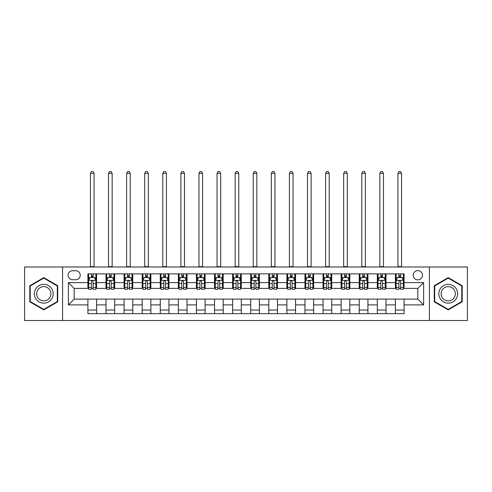 <?xml version="1.0" encoding="UTF-8"?>
<svg xmlns="http://www.w3.org/2000/svg" width="492" height="492" viewBox="0 0 492 492"><rect width="100%" height="100%" fill="white"/><g stroke="black" fill="none" stroke-linecap="round" stroke-linejoin="round"><path stroke-width="0.74" d="M417.837 270.6A4.631 4.631 0 0 0 413.206 275.231A4.631 4.631 0 0 0 417.837 279.862A4.631 4.631 0 0 0 422.468 275.231A4.631 4.631 0 0 0 417.837 270.6M429.418 320.526L467.4 320.526L467.4 266.984L429.418 266.984L429.418 320.526L62.582 320.526L62.582 266.984L24.6 266.984L24.6 320.526L62.582 320.526M72.57 279.714L75.756 279.714A4.483 4.483 0 0 0 80.239 275.231A4.483 4.483 0 0 0 75.756 270.748L72.57 270.748A4.483 4.483 0 0 0 68.087 275.231A4.483 4.483 0 0 0 72.57 279.714M429.418 266.984L62.582 266.984M87.908 304.892L68.376 304.892L68.376 282.611L87.908 282.611L87.908 288.398L74.163 288.398L74.163 299.105L87.908 299.105L87.908 313.65L404.092 313.65L404.092 299.105L417.837 299.105L417.837 288.398L404.092 288.398L404.092 282.611L423.624 282.611L423.624 304.892L404.092 304.892M404.092 282.611L404.092 273.853L87.908 273.853L87.908 282.611M395.408 273.853L395.408 288.398L396.134 288.398M398.883 288.398L400.617 288.398M403.366 288.398L404.092 288.398M395.408 288.398L385.279 288.398M377.321 273.853L377.321 288.398L378.047 288.398M380.796 288.398L382.53 288.398M377.321 288.398L367.192 288.398M359.234 273.853L359.234 288.398L359.953 288.398M362.702 288.398L364.443 288.398M359.234 288.398L349.105 288.398M341.147 273.853L341.147 288.398L341.866 288.398M344.615 288.398L346.356 288.398M341.147 288.398L331.018 288.398M323.053 273.853L323.053 288.398L323.779 288.398M326.528 288.398L328.262 288.398M323.053 288.398L312.924 288.398M304.966 273.853L304.966 288.398L305.692 288.398M308.441 288.398L310.175 288.398M304.966 288.398L294.837 288.398M286.879 273.853L286.879 288.398L287.605 288.398M290.354 288.398L292.088 288.398M286.879 288.398L276.75 288.398M268.792 273.853L268.792 288.398L269.518 288.398M272.267 288.398L274.001 288.398M268.792 288.398L258.663 288.398M250.705 273.853L250.705 288.398L251.424 288.398M254.173 288.398L255.914 288.398M250.705 288.398L240.576 288.398M232.618 273.853L232.618 288.398L233.337 288.398M236.086 288.398L237.827 288.398M232.618 288.398L222.482 288.398M214.524 273.853L214.524 288.398L215.25 288.398M217.999 288.398L219.733 288.398M214.524 288.398L204.395 288.398M196.437 273.853L196.437 288.398L197.163 288.398M199.912 288.398L201.646 288.398M196.437 288.398L186.308 288.398M178.35 273.853L178.35 288.398L179.076 288.398M181.825 288.398L183.559 288.398M178.35 288.398L168.221 288.398M160.263 273.853L160.263 288.398L160.982 288.398M163.738 288.398L165.472 288.398M160.263 288.398L150.134 288.398M142.176 273.853L142.176 288.398L142.895 288.398M145.644 288.398L147.385 288.398M142.176 288.398L132.047 288.398M124.082 273.853L124.082 288.398L124.808 288.398M127.557 288.398L129.298 288.398M124.082 288.398L113.953 288.398M105.995 273.853L105.995 288.398L106.721 288.398M109.47 288.398L111.204 288.398M105.995 288.398L95.866 288.398M87.908 288.398L88.634 288.398M91.383 288.398L93.117 288.398M87.908 299.105L96.592 299.105L96.592 313.65M404.092 299.105L96.592 299.105M96.592 273.853L96.592 288.398M87.908 277.476L88.634 277.476M91.383 277.476L93.117 277.476M95.866 277.476L96.592 277.476M87.908 310.034L96.592 310.034M105.995 299.105L105.995 313.65M114.679 273.853L114.679 288.398M105.995 277.476L106.721 277.476M109.47 277.476L111.204 277.476M113.953 277.476L114.679 277.476M114.679 299.105L114.679 313.65M105.995 310.034L114.679 310.034M124.082 299.105L124.082 313.65M132.766 299.105L132.766 313.65M124.082 310.034L132.766 310.034M132.766 273.853L132.766 288.398M124.082 277.476L124.808 277.476M127.557 277.476L129.298 277.476M132.047 277.476L132.766 277.476M142.176 299.105L142.176 313.65M150.853 299.105L150.853 313.65M142.176 310.034L150.853 310.034M150.853 273.853L150.853 288.398M142.176 277.476L142.895 277.476M145.644 277.476L147.385 277.476M150.134 277.476L150.853 277.476M160.263 299.105L160.263 313.65M168.947 299.105L168.947 313.65M160.263 310.034L168.947 310.034M168.947 273.853L168.947 288.398M160.263 277.476L160.982 277.476M163.738 277.476L165.472 277.476M168.221 277.476L168.947 277.476M178.35 299.105L178.35 313.65M187.034 299.105L187.034 313.65M178.35 310.034L187.034 310.034M187.034 273.853L187.034 288.398M178.35 277.476L179.076 277.476M181.825 277.476L183.559 277.476M186.308 277.476L187.034 277.476M196.437 299.105L196.437 313.65M205.121 299.105L205.121 313.65M196.437 310.034L205.121 310.034M205.121 273.853L205.121 288.398M196.437 277.476L197.163 277.476M199.912 277.476L201.646 277.476M204.395 277.476L205.121 277.476M214.524 299.105L214.524 313.65M223.208 299.105L223.208 313.65M214.524 310.034L223.208 310.034M223.208 273.853L223.208 288.398M214.524 277.476L215.25 277.476M217.999 277.476L219.733 277.476M222.482 277.476L223.208 277.476M232.618 299.105L232.618 313.65M241.295 299.105L241.295 313.65M232.618 310.034L241.295 310.034M241.295 273.853L241.295 288.398M232.618 277.476L233.337 277.476M236.086 277.476L237.827 277.476M240.576 277.476L241.295 277.476M250.705 299.105L250.705 313.65M259.382 299.105L259.382 313.65M250.705 310.034L259.382 310.034M259.382 273.853L259.382 288.398M250.705 277.476L251.424 277.476M254.173 277.476L255.914 277.476M258.663 277.476L259.382 277.476M268.792 299.105L268.792 313.65M277.476 299.105L277.476 313.65M268.792 310.034L277.476 310.034M277.476 273.853L277.476 288.398M268.792 277.476L269.518 277.476M272.267 277.476L274.001 277.476M276.75 277.476L277.476 277.476M286.879 299.105L286.879 313.65M295.563 299.105L295.563 313.65M286.879 310.034L295.563 310.034M295.563 273.853L295.563 288.398M286.879 277.476L287.605 277.476M290.354 277.476L292.088 277.476M294.837 277.476L295.563 277.476M304.966 299.105L304.966 313.65M313.65 299.105L313.65 313.65M304.966 310.034L313.65 310.034M313.65 273.853L313.65 288.398M304.966 277.476L305.692 277.476M308.441 277.476L310.175 277.476M312.924 277.476L313.65 277.476M323.053 299.105L323.053 313.65M331.737 299.105L331.737 313.65M323.053 310.034L331.737 310.034M331.737 273.853L331.737 288.398M323.053 277.476L323.779 277.476M326.528 277.476L328.262 277.476M331.018 277.476L331.737 277.476M341.147 299.105L341.147 313.65M349.824 299.105L349.824 313.65M341.147 310.034L349.824 310.034M349.824 273.853L349.824 288.398M341.147 277.476L341.866 277.476M344.615 277.476L346.356 277.476M349.105 277.476L349.824 277.476M359.234 299.105L359.234 313.65M367.918 299.105L367.918 313.65M359.234 310.034L367.918 310.034M367.918 273.853L367.918 288.398M359.234 277.476L359.953 277.476M362.702 277.476L364.443 277.476M367.192 277.476L367.918 277.476M377.321 299.105L377.321 313.65M386.005 299.105L386.005 313.65M377.321 310.034L386.005 310.034M386.005 273.853L386.005 288.398M377.321 277.476L378.047 277.476M380.796 277.476L382.53 277.476M385.279 277.476L386.005 277.476M395.408 299.105L395.408 313.65M395.408 310.034L404.092 310.034M395.408 277.476L396.134 277.476M398.883 277.476L400.617 277.476M403.366 277.476L404.092 277.476M74.163 288.398L68.376 282.611M74.163 299.105L68.376 304.892M423.624 282.611L417.837 288.398M423.624 304.892L417.837 299.105M43.776 309.88L57.736 301.817L57.736 285.692L43.776 277.629L29.809 285.692L29.809 301.817L43.776 309.88M462.191 285.692L448.224 277.629L434.264 285.692L434.264 301.817L448.224 309.88L462.191 301.817L462.191 285.692M93.117 275.735L91.383 275.735M95.866 287.451L93.117 287.451L93.117 289.265L95.866 289.265L95.866 280.44L94.421 277.543L90.079 277.543L88.634 280.44L88.634 289.265L91.383 289.265L91.383 287.451L88.634 287.451M88.634 280.44L88.634 273.853M95.866 280.44L95.866 273.853M91.383 277.543L91.383 273.853M93.117 273.853L93.117 277.543M93.117 287.451L93.117 281.522C92.539 280.409 91.961 280.409 91.383 281.522L91.383 287.451M90.442 266.984L90.442 173.356L94.058 173.356L92.976 171.474L91.524 171.474L90.442 173.356M94.058 266.984L94.058 173.356M111.204 275.735L109.47 275.735M113.953 287.451L111.204 287.451L111.204 289.265L113.953 289.265L113.953 280.44L112.508 277.543L108.166 277.543L106.721 280.44L106.721 289.265L109.47 289.265L109.47 287.451L106.721 287.451M106.721 280.44L106.721 273.853M113.953 280.44L113.953 273.853M109.47 277.543L109.47 273.853M111.204 273.853L111.204 277.543M111.204 287.451L111.204 281.522C110.626 280.409 110.048 280.409 109.47 281.522L109.47 287.451M108.529 266.984L108.529 173.356L112.145 173.356L111.063 171.474L109.618 171.474L108.529 173.356M112.145 266.984L112.145 173.356M129.298 275.735L127.557 275.735M132.047 287.451L129.298 287.451L129.298 289.265L132.047 289.265L132.047 280.44L130.595 277.543L126.253 277.543L124.808 280.44L124.808 289.265L127.557 289.265L127.557 287.451L124.808 287.451M124.808 280.44L124.808 273.853M132.047 280.44L132.047 273.853M127.557 277.543L127.557 273.853M129.298 273.853L129.298 277.543M129.298 287.451L129.298 281.522C128.72 280.409 128.135 280.409 127.557 281.522L127.557 287.451M126.616 266.984L126.616 173.356L130.232 173.356L129.15 171.474L127.705 171.474L126.616 173.356M130.232 266.984L130.232 173.356M147.385 275.735L145.644 275.735M150.134 287.451L147.385 287.451L147.385 289.265L150.134 289.265L150.134 280.44L148.682 277.543L144.347 277.543L142.895 280.44L142.895 289.265L145.644 289.265L145.644 287.451L142.895 287.451M142.895 280.44L142.895 273.853M150.134 280.44L150.134 273.853M145.644 277.543L145.644 273.853M147.385 273.853L147.385 277.543M147.385 287.451L147.385 281.522C146.807 280.409 146.229 280.409 145.644 281.522L145.644 287.451M144.703 266.984L144.703 173.356L148.326 173.356L147.237 171.474L145.792 171.474L144.703 173.356M148.326 266.984L148.326 173.356M165.472 275.735L163.738 275.735M168.221 287.451L165.472 287.451L165.472 289.265L168.221 289.265L168.221 280.44L166.776 277.543L162.434 277.543L160.982 280.44L160.982 289.265L163.738 289.265L163.738 287.451L160.982 287.451M160.982 280.44L160.982 273.853M168.221 280.44L168.221 273.853M163.738 277.543L163.738 273.853M165.472 273.853L165.472 277.543M165.472 287.451L165.472 281.522C164.894 280.409 164.316 280.409 163.738 281.522L163.738 287.451M162.797 266.984L162.797 173.356L166.413 173.356L165.324 171.474L163.879 171.474L162.797 173.356M166.413 266.984L166.413 173.356M51.918 289.05A9.403 9.403 0 0 0 39.071 285.606A9.403 9.403 0 0 0 35.627 298.453A9.403 9.403 0 0 0 48.474 301.897A9.403 9.403 0 0 0 51.918 289.05M49.938 290.194A7.122 7.122 0 0 0 40.215 287.586A7.122 7.122 0 0 0 37.607 297.316A7.122 7.122 0 0 0 47.337 299.923A7.122 7.122 0 0 0 49.938 290.194M43.776 309.376L30.246 301.565L30.246 285.944L43.776 278.128L57.306 285.944L57.306 301.565L43.776 309.376M448.224 303.158A9.403 9.403 0 0 0 457.634 293.755A9.403 9.403 0 0 0 448.224 284.345A9.403 9.403 0 0 0 438.821 293.755A9.403 9.403 0 0 0 448.224 303.158M448.224 300.876A7.122 7.122 0 0 0 455.346 293.755A7.122 7.122 0 0 0 448.224 286.633A7.122 7.122 0 0 0 441.103 293.755A7.122 7.122 0 0 0 448.224 300.876M434.694 285.944L448.224 278.128L461.754 285.944L461.754 301.565L448.224 309.376L434.694 301.565L434.694 285.944M183.559 275.735L181.825 275.735M186.308 287.451L183.559 287.451L183.559 289.265L186.308 289.265L186.308 280.44L184.863 277.543L180.521 277.543L179.076 280.44L179.076 289.265L181.825 289.265L181.825 287.451L179.076 287.451M179.076 280.44L179.076 273.853M186.308 280.44L186.308 273.853M181.825 277.543L181.825 273.853M183.559 273.853L183.559 277.543M183.559 287.451L183.559 281.522C182.981 280.409 182.403 280.409 181.825 281.522L181.825 287.451M180.884 266.984L180.884 173.356L184.5 173.356L183.418 171.474L181.966 171.474L180.884 173.356M184.5 266.984L184.5 173.356M201.646 275.735L199.912 275.735M204.395 287.451L201.646 287.451L201.646 289.265L204.395 289.265L204.395 280.44L202.95 277.543L198.608 277.543L197.163 280.44L197.163 289.265L199.912 289.265L199.912 287.451L197.163 287.451M197.163 280.44L197.163 273.853M204.395 280.44L204.395 273.853M199.912 277.543L199.912 273.853M201.646 273.853L201.646 277.543M201.646 287.451L201.646 281.522C201.068 280.409 200.49 280.409 199.912 281.522L199.912 287.451M198.971 266.984L198.971 173.356L202.587 173.356L201.505 171.474L200.053 171.474L198.971 173.356M202.587 266.984L202.587 173.356M219.733 275.735L217.999 275.735M222.482 287.451L219.733 287.451L219.733 289.265L222.482 289.265L222.482 280.44L221.037 277.543L216.695 277.543L215.25 280.44L215.25 289.265L217.999 289.265L217.999 287.451L215.25 287.451M215.25 280.44L215.25 273.853M222.482 280.44L222.482 273.853M217.999 277.543L217.999 273.853M219.733 273.853L219.733 277.543M219.733 287.451L219.733 281.522C219.155 280.409 218.577 280.409 217.999 281.522L217.999 287.451M217.058 266.984L217.058 173.356L220.674 173.356L219.592 171.474L218.147 171.474L217.058 173.356M220.674 266.984L220.674 173.356M237.827 275.735L236.086 275.735M240.576 287.451L237.827 287.451L237.827 289.265L240.576 289.265L240.576 280.44L239.124 277.543L234.782 277.543L233.337 280.44L233.337 289.265L236.086 289.265L236.086 287.451L233.337 287.451M233.337 280.44L233.337 273.853M240.576 280.44L240.576 273.853M236.086 277.543L236.086 273.853M237.827 273.853L237.827 277.543M237.827 287.451L237.827 281.522C237.249 280.409 236.664 280.409 236.086 281.522L236.086 287.451M235.145 266.984L235.145 173.356L238.768 173.356L237.679 171.474L236.234 171.474L235.145 173.356M238.768 266.984L238.768 173.356M255.914 275.735L254.173 275.735M258.663 287.451L255.914 287.451L255.914 289.265L258.663 289.265L258.663 280.44L257.218 277.543L252.876 277.543L251.424 280.44L251.424 289.265L254.173 289.265L254.173 287.451L251.424 287.451M251.424 280.44L251.424 273.853M258.663 280.44L258.663 273.853M254.173 277.543L254.173 273.853M255.914 273.853L255.914 277.543M255.914 287.451L255.914 281.522C255.336 280.409 254.758 280.409 254.173 281.522L254.173 287.451M253.232 266.984L253.232 173.356L256.855 173.356L255.766 171.474L254.321 171.474L253.232 173.356M256.855 266.984L256.855 173.356M274.001 275.735L272.267 275.735M276.75 287.451L274.001 287.451L274.001 289.265L276.75 289.265L276.75 280.44L275.305 277.543L270.963 277.543L269.518 280.44L269.518 289.265L272.267 289.265L272.267 287.451L269.518 287.451M269.518 280.44L269.518 273.853M276.75 280.44L276.75 273.853M272.267 277.543L272.267 273.853M274.001 273.853L274.001 277.543M274.001 287.451L274.001 281.522C273.423 280.409 272.845 280.409 272.267 281.522L272.267 287.451M271.326 266.984L271.326 173.356L274.942 173.356L273.853 171.474L272.408 171.474L271.326 173.356M274.942 266.984L274.942 173.356M292.088 275.735L290.354 275.735M294.837 287.451L292.088 287.451L292.088 289.265L294.837 289.265L294.837 280.44L293.392 277.543L289.05 277.543L287.605 280.44L287.605 289.265L290.354 289.265L290.354 287.451L287.605 287.451M287.605 280.44L287.605 273.853M294.837 280.44L294.837 273.853M290.354 277.543L290.354 273.853M292.088 273.853L292.088 277.543M292.088 287.451L292.088 281.522C291.51 280.409 290.932 280.409 290.354 281.522L290.354 287.451M289.413 266.984L289.413 173.356L293.029 173.356L291.947 171.474L290.495 171.474L289.413 173.356M293.029 266.984L293.029 173.356M310.175 275.735L308.441 275.735M312.924 287.451L310.175 287.451L310.175 289.265L312.924 289.265L312.924 280.44L311.479 277.543L307.137 277.543L305.692 280.44L305.692 289.265L308.441 289.265L308.441 287.451L305.692 287.451M305.692 280.44L305.692 273.853M312.924 280.44L312.924 273.853M308.441 277.543L308.441 273.853M310.175 273.853L310.175 277.543M310.175 287.451L310.175 281.522C309.597 280.409 309.019 280.409 308.441 281.522L308.441 287.451M307.5 266.984L307.5 173.356L311.116 173.356L310.034 171.474L308.582 171.474L307.5 173.356M311.116 266.984L311.116 173.356M328.262 275.735L326.528 275.735M331.018 287.451L328.262 287.451L328.262 289.265L331.018 289.265L331.018 280.44L329.566 277.543L325.224 277.543L323.779 280.44L323.779 289.265L326.528 289.265L326.528 287.451L323.779 287.451M323.779 280.44L323.779 273.853M331.018 280.44L331.018 273.853M326.528 277.543L326.528 273.853M328.262 273.853L328.262 277.543M328.262 287.451L328.262 281.522C327.684 280.409 327.106 280.409 326.528 281.522L326.528 287.451M325.587 266.984L325.587 173.356L329.203 173.356L328.121 171.474L326.676 171.474L325.587 173.356M329.203 266.984L329.203 173.356M346.356 275.735L344.615 275.735M349.105 287.451L346.356 287.451L346.356 289.265L349.105 289.265L349.105 280.44L347.653 277.543L343.318 277.543L341.866 280.44L341.866 289.265L344.615 289.265L344.615 287.451L341.866 287.451M341.866 280.44L341.866 273.853M349.105 280.44L349.105 273.853M344.615 277.543L344.615 273.853M346.356 273.853L346.356 277.543M346.356 287.451L346.356 281.522C345.778 280.409 345.199 280.409 344.615 281.522L344.615 287.451M343.674 266.984L343.674 173.356L347.297 173.356L346.208 171.474L344.763 171.474L343.674 173.356M347.297 266.984L347.297 173.356M364.443 275.735L362.702 275.735M367.192 287.451L364.443 287.451L364.443 289.265L367.192 289.265L367.192 280.44L365.747 277.543L361.405 277.543L359.953 280.44L359.953 289.265L362.702 289.265L362.702 287.451L359.953 287.451M359.953 280.44L359.953 273.853M367.192 280.44L367.192 273.853M362.702 277.543L362.702 273.853M364.443 273.853L364.443 277.543M364.443 287.451L364.443 281.522C363.865 280.409 363.287 280.409 362.702 281.522L362.702 287.451M361.768 266.984L361.768 173.356L365.384 173.356L364.295 171.474L362.85 171.474L361.768 173.356M365.384 266.984L365.384 173.356M382.53 275.735L380.796 275.735M385.279 287.451L382.53 287.451L382.53 289.265L385.279 289.265L385.279 280.44L383.834 277.543L379.492 277.543L378.047 280.44L378.047 289.265L380.796 289.265L380.796 287.451L378.047 287.451M378.047 280.44L378.047 273.853M385.279 280.44L385.279 273.853M380.796 277.543L380.796 273.853M382.53 273.853L382.53 277.543M382.53 287.451L382.53 281.522C381.952 280.409 381.374 280.409 380.796 281.522L380.796 287.451M379.855 266.984L379.855 173.356L383.471 173.356L382.382 171.474L380.937 171.474L379.855 173.356M383.471 266.984L383.471 173.356M400.617 275.735L398.883 275.735M403.366 287.451L400.617 287.451L400.617 289.265L403.366 289.265L403.366 280.44L401.921 277.543L397.579 277.543L396.134 280.44L396.134 289.265L398.883 289.265L398.883 287.451L396.134 287.451M396.134 280.44L396.134 273.853M403.366 280.44L403.366 273.853M398.883 277.543L398.883 273.853M400.617 273.853L400.617 277.543M400.617 287.451L400.617 281.522C400.039 280.409 399.461 280.409 398.883 281.522L398.883 287.451M397.942 266.984L397.942 173.356L401.558 173.356L400.476 171.474L399.024 171.474L397.942 173.356M401.558 266.984L401.558 173.356M105.995 304.892L96.592 304.892M105.995 282.611L96.592 282.611M124.082 282.611L114.679 282.611M124.082 304.892L114.679 304.892M142.176 282.611L132.766 282.611M142.176 304.892L132.766 304.892M160.263 282.611L150.853 282.611M160.263 304.892L150.853 304.892M178.35 282.611L168.947 282.611M178.35 304.892L168.947 304.892M196.437 282.611L187.034 282.611M196.437 304.892L187.034 304.892M214.524 282.611L205.121 282.611M214.524 304.892L205.121 304.892M232.618 282.611L223.208 282.611M232.618 304.892L223.208 304.892M250.705 282.611L241.295 282.611M250.705 304.892L241.295 304.892M268.792 282.611L259.382 282.611M268.792 304.892L259.382 304.892M286.879 282.611L277.476 282.611M286.879 304.892L277.476 304.892M304.966 282.611L295.563 282.611M304.966 304.892L295.563 304.892M323.053 282.611L313.65 282.611M323.053 304.892L313.65 304.892M341.147 282.611L331.737 282.611M341.147 304.892L331.737 304.892M359.234 282.611L349.824 282.611M359.234 304.892L349.824 304.892M377.321 282.611L367.918 282.611M377.321 304.892L367.918 304.892M395.408 282.611L386.005 282.611M395.408 304.892L386.005 304.892M95.829 280.366L88.671 280.366M88.634 277.722L89.993 277.722M94.507 277.722L95.866 277.722M91.383 283.577L88.634 283.577M95.866 283.577L93.117 283.577M93.117 276.658L91.383 276.658M90.442 266.621L94.058 266.621M113.923 280.366L106.758 280.366M106.721 277.722L108.08 277.722M112.594 277.722L113.953 277.722M109.47 283.577L106.721 283.577M113.953 283.577L111.204 283.577M111.204 276.658L109.47 276.658M108.529 266.621L112.145 266.621M132.01 280.366L124.845 280.366M124.808 277.722L126.167 277.722M130.681 277.722L132.047 277.722M127.557 283.577L124.808 283.577M132.047 283.577L129.298 283.577M129.298 276.658L127.557 276.658M126.616 266.621L130.232 266.621M150.097 280.366L142.932 280.366M142.895 277.722L144.254 277.722M148.775 277.722L150.134 277.722M145.644 283.577L142.895 283.577M150.134 283.577L147.385 283.577M147.385 276.658L145.644 276.658M144.703 266.621L148.326 266.621M168.184 280.366L161.019 280.366M160.982 277.722L162.348 277.722M166.862 277.722L168.221 277.722M163.738 283.577L160.982 283.577M168.221 283.577L165.472 283.577M165.472 276.658L163.738 276.658M162.797 266.621L166.413 266.621M186.271 280.366L179.113 280.366M179.076 277.722L180.435 277.722M184.949 277.722L186.308 277.722M181.825 283.577L179.076 283.577M186.308 283.577L183.559 283.577M183.559 276.658L181.825 276.658M180.884 266.621L184.5 266.621M204.358 280.366L197.2 280.366M197.163 277.722L198.522 277.722M203.036 277.722L204.395 277.722M199.912 283.577L197.163 283.577M204.395 283.577L201.646 283.577M201.646 276.658L199.912 276.658M198.971 266.621L202.587 266.621M222.452 280.366L215.287 280.366M215.25 277.722L216.609 277.722M221.123 277.722L222.482 277.722M217.999 283.577L215.25 283.577M222.482 283.577L219.733 283.577M219.733 276.658L217.999 276.658M217.058 266.621L220.674 266.621M240.539 280.366L233.374 280.366M233.337 277.722L234.696 277.722M239.21 277.722L240.576 277.722M236.086 283.577L233.337 283.577M240.576 283.577L237.827 283.577M237.827 276.658L236.086 276.658M235.145 266.621L238.768 266.621M258.626 280.366L251.461 280.366M251.424 277.722L252.79 277.722M257.304 277.722L258.663 277.722M254.173 283.577L251.424 283.577M258.663 283.577L255.914 283.577M255.914 276.658L254.173 276.658M253.232 266.621L256.855 266.621M276.713 280.366L269.548 280.366M269.518 277.722L270.877 277.722M275.391 277.722L276.75 277.722M272.267 283.577L269.518 283.577M276.75 283.577L274.001 283.577M274.001 276.658L272.267 276.658M271.326 266.621L274.942 266.621M294.8 280.366L287.642 280.366M287.605 277.722L288.964 277.722M293.478 277.722L294.837 277.722M290.354 283.577L287.605 283.577M294.837 283.577L292.088 283.577M292.088 276.658L290.354 276.658M289.413 266.621L293.029 266.621M312.887 280.366L305.729 280.366M305.692 277.722L307.051 277.722M311.565 277.722L312.924 277.722M308.441 283.577L305.692 283.577M312.924 283.577L310.175 283.577M310.175 276.658L308.441 276.658M307.5 266.621L311.116 266.621M330.981 280.366L323.816 280.366M323.779 277.722L325.138 277.722M329.652 277.722L331.018 277.722M326.528 283.577L323.779 283.577M331.018 283.577L328.262 283.577M328.262 276.658L326.528 276.658M325.587 266.621L329.203 266.621M349.068 280.366L341.903 280.366M341.866 277.722L343.225 277.722M347.746 277.722L349.105 277.722M344.615 283.577L341.866 283.577M349.105 283.577L346.356 283.577M346.356 276.658L344.615 276.658M343.674 266.621L347.297 266.621M367.155 280.366L359.99 280.366M359.953 277.722L361.319 277.722M365.833 277.722L367.192 277.722M362.702 283.577L359.953 283.577M367.192 283.577L364.443 283.577M364.443 276.658L362.702 276.658M361.768 266.621L365.384 266.621M385.242 280.366L378.077 280.366M378.047 277.722L379.406 277.722M383.92 277.722L385.279 277.722M380.796 283.577L378.047 283.577M385.279 283.577L382.53 283.577M382.53 276.658L380.796 276.658M379.855 266.621L383.471 266.621M403.329 280.366L396.171 280.366M396.134 277.722L397.493 277.722M402.007 277.722L403.366 277.722M398.883 283.577L396.134 283.577M403.366 283.577L400.617 283.577M400.617 276.658L398.883 276.658M397.942 266.621L401.558 266.621"/></g></svg>

